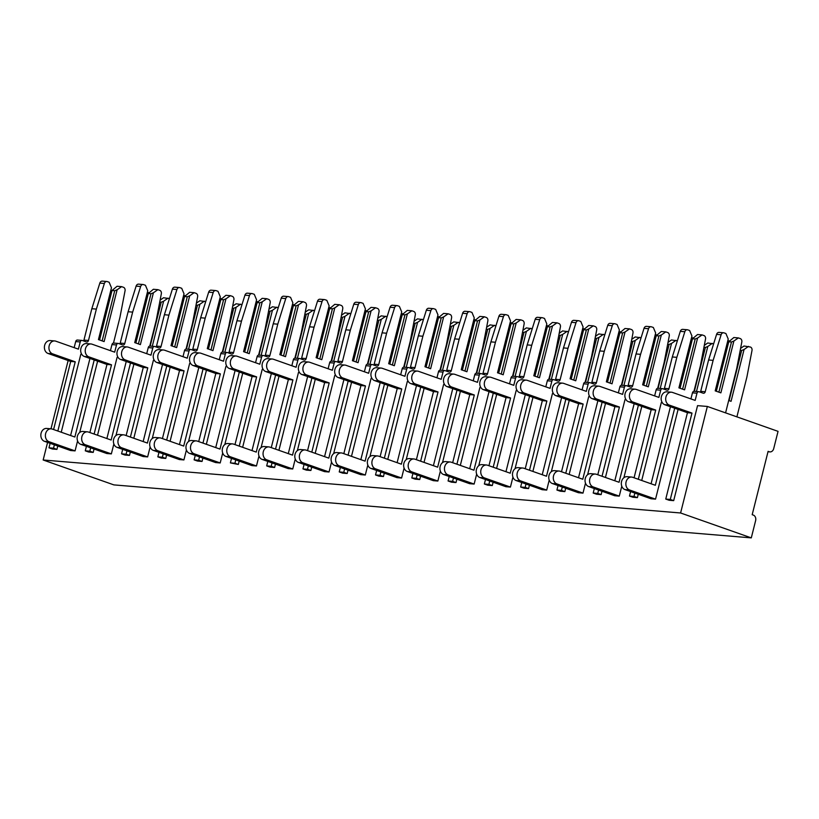 <?xml version="1.0" encoding="UTF-8"?>
<svg xmlns="http://www.w3.org/2000/svg" width="819" height="819" viewBox="0 0 819 819"><rect width="100%" height="100%" fill="white"/><g stroke="black" fill="none" stroke-linecap="round" stroke-linejoin="round"><path stroke-width="1.23" d="M752.19 514.69L768.099 451.351L769.225 451.75A4.484 3.563 94.8 0 0 769.942 451.904A4.484 3.563 94.8 0 0 773.709 448.628L778.05 431.357L707.35 406.449L680.599 512.981L751.289 537.878L755.63 520.608A4.484 3.563 94.8 0 0 753.316 515.09L752.19 514.69M751.289 537.878L113.861 484.889L43.161 459.991L47.574 442.424M674.692 408.21L655.333 485.278L632.678 477.293A6.583 5.221 94.8 0 0 631.633 477.067A6.583 5.221 94.8 0 0 625.962 482.524A6.583 5.221 94.8 0 0 629.494 489.957L624.958 489.588L651.013 498.761L655.548 499.14L678.091 409.408M641.717 480.477L661.271 402.62L662.315 402.713M634.858 493.069L634.008 496.437L637.407 497.635L638.257 494.267M637.407 497.635L632.872 497.256L629.473 496.058L630.599 491.574M638.41 405.19L619.051 482.258L596.396 474.273A6.583 5.221 94.8 0 0 595.352 474.058A6.583 5.221 94.8 0 0 589.68 479.514A6.583 5.221 94.8 0 0 593.212 486.947L588.677 486.568L614.741 495.751L619.277 496.119L621.775 486.169M623.894 477.723L641.809 406.388M605.436 477.467L624.999 399.611L626.033 399.692M598.576 490.059L597.737 493.417L601.136 494.615L601.975 491.257M601.136 494.615L596.601 494.236L593.202 493.038L594.328 488.554M602.129 402.18L582.78 479.238L560.114 471.263A6.583 5.221 94.8 0 0 559.07 471.038A6.583 5.221 94.8 0 0 553.398 476.494A6.583 5.221 94.8 0 0 556.93 483.927L552.395 483.548L578.46 492.731L582.995 493.11L585.493 483.149M587.612 474.703L605.528 403.378M569.164 474.447L588.718 396.591L589.752 396.683M562.295 487.039L561.455 490.407L564.854 491.595L565.694 488.237M564.854 491.595L560.319 491.226L556.92 490.028L558.046 485.544M565.857 399.16L546.498 476.228L523.832 468.243A6.583 5.221 94.8 0 0 522.788 468.018A6.583 5.221 94.8 0 0 517.127 473.484A6.583 5.221 94.8 0 0 520.649 480.917L516.113 480.538L542.178 489.711L546.713 490.09L549.211 480.139M551.33 471.683L569.256 400.358M532.882 471.437L552.436 393.581L553.47 393.663M526.013 484.019L525.174 487.387L528.572 488.585L529.422 485.217M528.572 488.585L524.037 488.206L520.638 487.008L521.764 482.524M529.576 396.15L510.217 473.208L487.551 465.233A6.583 5.221 94.8 0 0 486.506 465.008A6.583 5.221 94.8 0 0 480.845 470.464A6.583 5.221 94.8 0 0 484.377 477.897L479.842 477.518L505.896 486.701L510.432 487.08L512.929 477.119M515.059 468.673L532.974 397.348M496.601 468.417L516.154 390.561L517.188 390.643M489.742 481.009L488.892 484.367L492.291 485.565L493.14 482.207M492.291 485.565L487.755 485.196L484.357 483.998L485.483 479.514M493.294 393.13L473.935 470.198L451.279 462.213A6.583 5.221 94.8 0 0 450.225 461.988A6.583 5.221 94.8 0 0 444.563 467.444A6.583 5.221 94.8 0 0 448.095 474.887L443.56 474.508L469.615 483.681L474.15 484.06L476.658 474.099M478.777 465.653L496.693 394.328M460.319 465.397L479.873 387.551L480.917 387.633M453.46 477.989L452.61 481.357L456.009 482.555L456.859 479.187M456.009 482.555L451.474 482.176L448.075 480.978L449.201 476.494M457.012 390.11L437.653 467.178L414.998 459.203A6.583 5.221 94.8 0 0 413.953 458.978A6.583 5.221 94.8 0 0 408.282 464.434A6.583 5.221 94.8 0 0 411.814 471.867L407.278 471.488L433.333 480.671L437.868 481.04L440.376 471.089M442.495 462.643L460.411 391.308M424.037 462.387L443.601 384.531L444.635 384.613M417.178 474.979L416.339 478.337L419.737 479.535L420.577 476.177M419.737 479.535L415.202 479.156L411.803 477.958L412.93 473.474M420.731 387.1L401.371 464.168L378.716 456.183A6.583 5.221 94.8 0 0 377.672 455.958A6.583 5.221 94.8 0 0 372 461.414A6.583 5.221 94.8 0 0 375.532 468.847L370.997 468.478L397.061 477.651L401.597 478.03L404.095 468.069M406.214 459.623L424.129 388.298M387.766 459.367L407.319 381.511L408.353 381.603M380.896 471.959L380.057 475.327L383.456 476.525L384.295 473.157M383.456 476.525L378.921 476.146L375.522 474.948L376.648 470.464M384.449 384.08L365.1 461.148L342.434 453.163A6.583 5.221 94.8 0 0 341.39 452.948A6.583 5.221 94.8 0 0 335.729 458.405A6.583 5.221 94.8 0 0 339.25 465.837L334.715 465.458L360.78 474.641L365.315 475.01L367.813 465.059M369.932 456.613L387.848 385.278M351.484 456.357L371.038 378.501L372.072 378.583M344.615 468.949L343.775 472.307L347.174 473.505L348.014 470.147M347.174 473.505L342.639 473.126L339.24 471.928L340.366 467.444M348.177 381.07L328.818 458.128L306.152 450.153A6.583 5.221 94.8 0 0 305.108 449.928A6.583 5.221 94.8 0 0 299.447 455.384A6.583 5.221 94.8 0 0 302.979 462.817L298.444 462.438L324.498 471.621L329.033 472L331.531 462.039M333.661 453.593L351.576 382.268M315.202 453.337L334.756 375.481L335.79 375.573M308.343 465.929L307.494 469.297L310.892 470.485L311.742 467.127M310.892 470.485L306.357 470.116L302.958 468.918L304.084 464.434M311.896 378.05L292.537 455.118L269.881 447.133A6.583 5.221 94.8 0 0 268.827 446.908A6.583 5.221 94.8 0 0 263.165 452.375A6.583 5.221 94.8 0 0 266.697 459.807L262.162 459.428L288.216 468.601L292.752 468.98L295.249 459.029M297.379 450.573L315.295 379.248M278.921 450.317L298.474 372.471L299.508 372.553M272.062 462.909L271.212 466.277L274.611 467.475L275.46 464.107M274.611 467.475L270.075 467.096L266.677 465.898L267.803 461.414M275.614 375.041L256.255 452.098L233.599 444.123A6.583 5.221 94.8 0 0 232.555 443.898A6.583 5.221 94.8 0 0 226.883 449.355A6.583 5.221 94.8 0 0 230.415 456.787L225.88 456.408L251.935 465.591L256.47 465.97L258.978 456.009M261.097 447.563L279.013 376.228M242.639 447.307L262.193 369.451L263.237 369.533M235.78 459.899L234.93 463.257L238.329 464.455L239.179 461.097M238.329 464.455L230.395 462.889L231.521 458.405M239.332 372.021L219.973 449.088L197.318 441.103A6.583 5.221 94.8 0 0 196.273 440.878A6.583 5.221 94.8 0 0 190.602 446.335A6.583 5.221 94.8 0 0 194.134 453.777L189.598 453.398L215.663 462.571L220.198 462.95L222.696 452.989M224.815 444.543L242.731 373.218M206.357 444.287L225.921 366.431L226.955 366.523M199.498 456.879L198.659 460.247L202.058 461.445L202.897 458.077M202.058 461.445L197.522 461.066L194.123 459.868L195.25 455.384M203.051 369L183.702 446.068L161.036 438.093A6.583 5.221 94.8 0 0 159.992 437.868A6.583 5.221 94.8 0 0 154.32 443.325A6.583 5.221 94.8 0 0 157.852 450.757L153.317 450.378L179.381 459.561L183.917 459.93L186.415 449.979M188.534 441.533L206.449 370.198M170.086 441.277L189.639 363.421L190.673 363.503M163.216 453.869L162.377 457.227L165.776 458.425L166.615 455.067M165.776 458.425L161.241 458.046L157.842 456.848L158.968 452.364M166.779 365.991L147.42 443.059L124.754 435.073A6.583 5.221 94.8 0 0 123.71 434.848A6.583 5.221 94.8 0 0 118.049 440.305A6.583 5.221 94.8 0 0 121.57 447.737L117.045 447.369L143.1 456.541L147.635 456.92L150.133 446.959M152.252 438.513L170.178 367.188M133.804 438.257L153.358 360.401L154.392 360.493M126.945 450.849L126.095 454.217L129.494 455.415L130.344 452.047M129.494 455.415L124.959 455.036L121.56 453.839L122.686 449.355M130.497 362.971L111.138 440.038L88.472 432.053A6.583 5.221 94.8 0 0 87.428 431.838A6.583 5.221 94.8 0 0 81.767 437.295A6.583 5.221 94.8 0 0 85.299 444.727L80.764 444.348L106.818 453.521L111.353 453.9L113.851 443.949M115.981 435.493L133.896 364.168M97.522 435.247L117.076 357.391L118.11 357.473M90.663 447.839L89.814 451.197L93.212 452.395L94.062 449.027M93.212 452.395L88.677 452.016L85.278 450.819L86.404 446.335M94.216 359.961L74.857 437.018L52.201 429.043A6.583 5.221 94.8 0 0 51.157 428.818A6.583 5.221 94.8 0 0 45.485 434.275A6.583 5.221 94.8 0 0 49.017 441.707L44.482 441.328L70.536 450.511L75.072 450.89L77.58 440.929M79.699 432.483L97.615 361.159M61.241 432.227L80.794 354.371L81.839 354.463M54.382 444.819L53.532 448.188L56.931 449.375L57.78 446.017M56.931 449.375L52.396 449.007L48.997 447.809L50.123 443.325M50.993 428.808L68.141 360.534M43.161 459.991L680.599 512.981M718.887 392.158L731.48 341.994L728.767 341.769L733.834 337.53L738.369 337.909L733.885 341.032L720.874 392.854L715.202 390.858L728.224 339.035L725.91 333.528L724.047 332.872A2.989 2.375 94.8 0 0 723.576 332.77A2.989 2.375 94.8 0 0 721.119 334.756L713.124 360.36L705.241 391.738A2.099 1.658 -85.2 0 1 703.152 393.192L699.068 391.758A2.099 1.658 94.8 0 0 696.979 393.212L695.167 400.409L672.512 392.434A6.583 5.221 94.8 0 0 671.467 392.209A6.583 5.221 94.8 0 0 665.796 397.665A6.583 5.221 94.8 0 0 669.328 405.098L691.983 413.083L670.29 499.447L673.689 500.644L697.553 405.64L707.35 406.449M673.689 500.644L669.154 500.266L665.755 499.068L687.448 412.704L664.793 404.719A6.583 5.221 -85.2 0 1 661.261 397.287A6.583 5.221 -85.2 0 1 666.932 391.83L671.467 392.209M44.482 441.328A6.583 5.221 -85.2 0 1 40.95 433.896A6.583 5.221 -85.2 0 1 46.622 428.439L51.157 428.818M75.072 450.89L49.017 441.707M160.114 300.143L163.544 297.747L169.431 298.607M150.174 346.089L161.189 302.211L159.736 302.098M141.513 320.464L140.612 320.393M70.608 435.524L89.957 358.456M168.079 298.126L163.595 301.249L152.283 346.263M147.512 292.915A2.989 2.375 -85.2 0 1 148.751 292.608L148.751 292.608M163.595 301.249L161.189 302.211M52.57 353.828L48.034 353.46A6.583 5.221 -85.2 0 1 44.502 346.017A6.583 5.221 -85.2 0 1 50.174 340.561L54.709 340.939A6.583 5.221 94.8 0 0 49.038 346.396A6.583 5.221 94.8 0 0 52.57 353.828L75.225 361.814L70.7 361.435L53.593 429.535M102.129 340.888L114.732 290.735L112.008 290.51L117.076 286.271L121.611 286.64L117.127 289.762L104.115 341.584L98.444 339.588L111.466 287.766L109.152 282.258L107.299 281.603A2.989 2.375 94.8 0 0 106.818 281.501A2.989 2.375 94.8 0 0 104.361 283.487L96.366 309.091L88.483 340.469A2.099 1.658 -85.2 0 1 86.394 341.933L82.309 340.489A2.099 1.658 94.8 0 0 80.221 341.943L78.409 349.15L55.753 341.165A6.583 5.221 94.8 0 0 54.709 340.939M48.034 353.46L70.7 361.435M53.532 448.188L48.997 447.809M75.225 361.814L57.842 431.029M113.483 343.059L119.932 317.393L125.051 290.776A2.989 2.375 94.8 0 0 123.464 287.295L121.611 286.64M112.008 290.51L99.58 339.987M111.466 287.766L98.73 339.69M96.366 309.091L91.83 308.712L83.947 340.09L88.483 340.469M80.221 341.943L75.686 341.574L74.16 347.645M75.686 341.574A2.099 1.658 -85.2 0 1 77.774 340.11M83.558 340.929A2.099 1.658 94.8 0 0 83.947 340.09M91.83 308.712L99.826 283.108A2.989 2.375 -85.2 0 1 102.283 281.122L106.818 281.501M117.127 289.762L114.732 290.735M88.851 356.849L84.316 356.47A6.583 5.221 -85.2 0 1 80.784 349.037A6.583 5.221 -85.2 0 1 86.456 343.581L90.991 343.96A6.583 5.221 94.8 0 0 85.319 349.416A6.583 5.221 94.8 0 0 88.851 356.849L111.507 364.824L106.972 364.455L89.875 432.545M138.411 343.908L151.003 293.745L148.29 293.519L153.358 289.281L157.893 289.66L153.409 292.782L140.387 344.604L134.725 342.608L147.748 290.786L145.434 285.268L143.571 284.623A2.989 2.375 94.8 0 0 143.1 284.521A2.989 2.375 94.8 0 0 140.643 286.496L132.647 312.111L124.764 343.489A2.099 1.658 -85.2 0 1 122.676 344.942L118.591 343.509A2.099 1.658 94.8 0 0 116.503 344.963L114.691 352.16L92.035 344.185A6.583 5.221 94.8 0 0 90.991 343.96M84.316 356.47L106.972 364.455M89.814 451.197L85.278 450.819M111.507 364.824L94.124 434.05M149.764 346.079L156.214 320.403L161.333 293.786A2.989 2.375 94.8 0 0 159.746 290.315L157.893 289.66M148.29 293.519L135.852 343.007M147.748 290.786L135.012 342.711M132.647 312.111L128.112 311.732L120.229 343.11L124.764 343.489M116.503 344.963L111.968 344.584L110.442 350.665M111.968 344.584A2.099 1.658 -85.2 0 1 114.056 343.13M119.84 343.949A2.099 1.658 94.8 0 0 120.229 343.11M128.112 311.732L136.108 286.128A2.989 2.375 -85.2 0 1 138.565 284.142L143.1 284.521M153.409 292.782L151.003 293.745M125.133 359.858L120.598 359.49A6.583 5.221 -85.2 0 1 117.066 352.057A6.583 5.221 -85.2 0 1 122.727 346.591L127.262 346.969A6.583 5.221 94.8 0 0 121.601 352.426A6.583 5.221 94.8 0 0 125.133 359.858L147.789 367.844L143.253 367.465L126.146 435.565M174.682 346.918L187.285 296.765L184.562 296.539L189.639 292.301L194.175 292.68L189.691 295.802L176.669 347.614L171.007 345.628L184.019 293.806L181.705 288.288L179.852 287.633A2.989 2.375 94.8 0 0 179.381 287.53A2.989 2.375 94.8 0 0 176.924 289.517L168.929 315.12L161.046 346.498A2.099 1.658 -85.2 0 1 158.947 347.962L154.873 346.519A2.099 1.658 94.8 0 0 152.784 347.983L150.972 355.18L128.317 347.195A6.583 5.221 94.8 0 0 127.262 346.969M120.598 359.49L143.253 367.465M126.095 454.217L121.56 453.839M147.789 367.844L130.405 437.059M186.046 349.089L192.496 323.423L197.614 296.806A2.989 2.375 94.8 0 0 196.028 293.325L194.175 292.68M184.562 296.539L172.133 346.017M184.019 293.806L171.284 345.72M168.929 315.12L164.394 314.742L156.511 346.13L161.046 346.498M152.784 347.983L148.249 347.604L146.714 353.675M148.249 347.604A2.099 1.658 -85.2 0 1 150.338 346.15M156.122 346.959A2.099 1.658 94.8 0 0 156.511 346.13M164.394 314.742L172.389 289.138A2.989 2.375 -85.2 0 1 174.846 287.152L179.381 287.53M189.691 295.802L187.285 296.765M161.415 362.878L156.879 362.5A6.583 5.221 -85.2 0 1 153.348 355.067A6.583 5.221 -85.2 0 1 159.009 349.611L163.544 349.989A6.583 5.221 94.8 0 0 157.883 355.446A6.583 5.221 94.8 0 0 161.415 362.878L184.07 370.864L179.535 370.485L162.428 438.585M210.964 349.938L223.567 299.774L220.843 299.549L225.921 295.311L230.456 295.69L225.972 298.812L212.95 350.634L207.289 348.638L220.301 296.816L217.987 291.298L216.134 290.653A2.989 2.375 94.8 0 0 215.663 290.55A2.989 2.375 94.8 0 0 213.206 292.537L205.2 318.141L197.328 349.518A2.099 1.658 -85.2 0 1 195.229 350.972L191.155 349.539A2.099 1.658 94.8 0 0 189.056 350.993L187.254 358.19L164.588 350.215A6.583 5.221 94.8 0 0 163.544 349.989M156.879 362.5L179.535 370.485M162.377 457.227L157.842 456.848M184.07 370.864L166.687 440.079M222.328 352.109L228.767 326.433L233.896 299.815A2.989 2.375 94.8 0 0 232.309 296.345L230.456 295.69M220.843 299.549L208.415 349.037M220.301 296.816L207.565 348.74M205.2 318.141L200.665 317.762L192.793 349.14L197.328 349.518M189.056 350.993L184.521 350.614L182.995 356.695M184.521 350.614A2.099 1.658 -85.2 0 1 186.619 349.16M192.404 349.979A2.099 1.658 94.8 0 0 192.793 349.14M200.665 317.762L208.671 292.158A2.989 2.375 -85.2 0 1 211.128 290.172L215.663 290.55M225.972 298.812L223.567 299.774M197.686 365.898L193.151 365.52A6.583 5.221 -85.2 0 1 189.619 358.087A6.583 5.221 -85.2 0 1 195.291 352.631L199.826 352.999A6.583 5.221 94.8 0 0 194.154 358.466A6.583 5.221 94.8 0 0 197.686 365.898L220.352 373.873L215.817 373.495L198.71 441.595M247.246 352.948L259.848 302.795L257.125 302.569L262.193 298.331L266.728 298.71L262.244 301.832L249.232 353.654L243.571 351.658L256.582 299.836L254.269 294.318L252.416 293.663A2.989 2.375 94.8 0 0 251.935 293.56A2.989 2.375 94.8 0 0 249.478 295.546L241.482 321.15L233.599 352.539A2.099 1.658 -85.2 0 1 231.511 353.992L227.436 352.559A2.099 1.658 94.8 0 0 225.338 354.013L223.536 361.21L200.87 353.224A6.583 5.221 94.8 0 0 199.826 352.999M193.151 365.52L215.817 373.495M198.659 460.247L194.123 459.868M220.352 373.873L202.958 443.089M258.599 355.118L265.049 329.453L270.178 302.835A2.989 2.375 94.8 0 0 268.581 299.365L266.728 298.71M257.125 302.569L244.697 352.057M256.582 299.836L243.847 351.75M241.482 321.15L236.947 320.772L229.064 352.16L233.599 352.539M225.338 354.013L220.802 353.634L219.277 359.715M220.802 353.634A2.099 1.658 -85.2 0 1 222.901 352.18M228.675 352.989A2.099 1.658 94.8 0 0 229.064 352.16M236.947 320.772L244.942 295.168A2.989 2.375 -85.2 0 1 247.399 293.182L251.935 293.56M262.244 301.832L259.848 302.795M233.968 368.908L229.433 368.53A6.583 5.221 -85.2 0 1 225.901 361.097A6.583 5.221 -85.2 0 1 231.572 355.641L236.107 356.019A6.583 5.221 94.8 0 0 230.436 361.476A6.583 5.221 94.8 0 0 233.968 368.908L256.634 376.894L252.098 376.515L234.992 444.615M283.528 355.968L296.13 305.815L293.407 305.579L298.474 301.351L303.01 301.72L298.526 304.842L285.514 356.664L279.842 354.668L292.864 302.846L290.55 297.338L288.697 296.683A2.989 2.375 94.8 0 0 288.216 296.58A2.989 2.375 94.8 0 0 285.759 298.566L277.764 324.17L269.881 355.548A2.099 1.658 -85.2 0 1 267.793 357.002L263.708 355.569A2.099 1.658 94.8 0 0 261.619 357.023L259.807 364.22L237.152 356.245A6.583 5.221 94.8 0 0 236.107 356.019M229.433 368.53L252.098 376.515M234.93 463.257L230.395 462.889M256.634 376.894L239.24 446.109M294.881 358.138L301.331 332.473L306.449 305.856A2.989 2.375 94.8 0 0 304.863 302.375L303.01 301.72M293.407 305.579L280.978 355.067M292.864 302.846L280.129 354.77M277.764 324.17L273.229 323.792L265.346 355.17L269.881 355.548M261.619 357.023L257.084 356.654L255.559 362.725M257.084 356.654A2.099 1.658 -85.2 0 1 259.173 355.19M264.957 356.009A2.099 1.658 94.8 0 0 265.346 355.17M273.229 323.792L281.224 298.188A2.989 2.375 -85.2 0 1 283.681 296.202L288.216 296.58M298.526 304.842L296.13 305.815M270.25 371.928L265.714 371.55A6.583 5.221 -85.2 0 1 262.182 364.117A6.583 5.221 -85.2 0 1 267.854 358.661L272.389 359.029A6.583 5.221 94.8 0 0 266.718 364.496A6.583 5.221 94.8 0 0 270.25 371.928L292.905 379.903L288.37 379.535L271.273 447.624M319.809 358.988L332.401 308.824L329.688 308.599L334.756 304.361L339.291 304.74L334.807 307.862L321.795 359.684L316.124 357.688L329.146 305.866L326.832 300.348L324.969 299.693A2.989 2.375 94.8 0 0 324.498 299.59A2.989 2.375 94.8 0 0 322.041 301.576L314.046 327.18L306.163 358.568A2.099 1.658 -85.2 0 1 304.074 360.022L299.989 358.589A2.099 1.658 94.8 0 0 297.901 360.043L296.089 367.24L273.433 359.254A6.583 5.221 94.8 0 0 272.389 359.029M265.714 371.55L288.37 379.535M271.212 466.277L266.677 465.898M292.905 379.903L275.522 449.129M331.163 361.159L337.612 335.483L342.731 308.865A2.989 2.375 94.8 0 0 341.144 305.395L339.291 304.74M329.688 308.599L317.25 358.087M329.146 305.866L316.41 357.79M314.046 327.18L309.51 326.812L301.627 358.19L306.163 358.568M297.901 360.043L293.366 359.664L291.84 365.745M293.366 359.664A2.099 1.658 -85.2 0 1 295.454 358.21M301.238 359.029A2.099 1.658 94.8 0 0 301.627 358.19M309.51 326.812L317.506 301.197A2.989 2.375 -85.2 0 1 319.963 299.222L324.498 299.59M334.807 307.862L332.401 308.824M306.531 374.938L301.996 374.57A6.583 5.221 -85.2 0 1 298.464 367.127A6.583 5.221 -85.2 0 1 304.125 361.67L308.661 362.049A6.583 5.221 94.8 0 0 302.999 367.506A6.583 5.221 94.8 0 0 306.531 374.938L329.187 382.923L324.652 382.545L307.545 450.645M356.091 361.998L368.683 311.844L365.96 311.619L371.038 307.381L375.573 307.76L371.089 310.872L358.067 362.694L352.405 360.698L365.417 308.886L363.104 303.368L361.251 302.713A2.989 2.375 94.8 0 0 360.78 302.61A2.989 2.375 94.8 0 0 358.323 304.596L350.327 330.2L342.444 361.578A2.099 1.658 -85.2 0 1 340.346 363.042L336.271 361.599A2.099 1.658 94.8 0 0 334.183 363.063L332.371 370.26L309.715 362.274A6.583 5.221 94.8 0 0 308.661 362.049M301.996 374.57L324.652 382.545M307.494 469.297L302.958 468.918M329.187 382.923L311.804 452.139M367.444 364.168L373.894 338.503L379.013 311.885A2.989 2.375 94.8 0 0 377.426 308.405L375.573 307.76M365.96 311.619L353.532 361.097M365.417 308.886L352.692 360.8M350.327 330.2L345.792 329.822L337.909 361.199L342.444 361.578M334.183 363.063L329.647 362.684L328.122 368.755M329.647 362.684A2.099 1.658 -85.2 0 1 331.736 361.22M337.52 362.039A2.099 1.658 94.8 0 0 337.909 361.199M345.792 329.822L353.788 304.218A2.989 2.375 -85.2 0 1 356.245 302.231L360.78 302.61M371.089 310.872L368.683 311.844M342.813 377.958L338.278 377.579A6.583 5.221 -85.2 0 1 334.746 370.147A6.583 5.221 -85.2 0 1 340.407 364.69L344.942 365.069A6.583 5.221 94.8 0 0 339.281 370.526A6.583 5.221 94.8 0 0 342.813 377.958L365.469 385.944L360.933 385.565L343.826 453.654M392.362 365.018L404.965 314.854L402.242 314.629L407.319 310.391L411.855 310.77L407.371 313.892L394.348 365.714L388.687 363.718L401.699 311.896L399.385 306.378L397.532 305.733A2.989 2.375 94.8 0 0 397.061 305.63A2.989 2.375 94.8 0 0 394.604 307.606L386.609 333.22L378.726 364.598A2.099 1.658 -85.2 0 1 376.627 366.052L372.553 364.619A2.099 1.658 94.8 0 0 370.454 366.073L368.652 373.269L345.987 365.294A6.583 5.221 94.8 0 0 344.942 365.069M338.278 377.579L360.933 385.565M343.775 472.307L339.24 471.928M365.469 385.944L348.085 455.159M403.726 367.188L410.176 341.513L415.294 314.895A2.989 2.375 94.8 0 0 413.708 311.425L411.855 310.77M402.242 314.629L389.813 364.117M401.699 311.896L388.964 363.82M386.609 333.22L382.074 332.842L374.191 364.22L378.726 364.598M370.454 366.073L365.919 365.694L364.394 371.775M365.919 365.694A2.099 1.658 -85.2 0 1 368.018 364.24M373.802 365.059A2.099 1.658 94.8 0 0 374.191 364.22M382.074 332.842L390.069 307.238A2.989 2.375 -85.2 0 1 392.526 305.252L397.061 305.63M407.371 313.892L404.965 314.854M80.764 444.348A6.583 5.221 -85.2 0 1 77.232 436.916A6.583 5.221 -85.2 0 1 82.893 431.459L87.428 431.838M111.353 453.9L85.299 444.727M196.396 303.153L199.826 300.768L205.712 301.617M186.456 349.099L197.471 305.231L196.017 305.108M177.795 323.485L176.894 323.403M106.879 438.544L126.239 361.476M204.361 301.146L199.877 304.269L188.565 349.283M183.794 295.935A2.989 2.375 -85.2 0 1 185.033 295.618L185.033 295.618M199.877 304.269L197.471 305.231M117.045 447.369A6.583 5.221 -85.2 0 1 113.513 439.926A6.583 5.221 -85.2 0 1 119.175 434.469L123.71 434.848M147.635 456.92L121.57 447.737M232.668 306.173L236.097 303.788L241.994 304.637M222.727 352.119L233.753 308.251L232.299 308.128M214.076 326.494L213.175 326.423M143.161 441.554L162.52 364.496M240.632 304.156L236.148 307.279L224.846 352.293M220.076 298.955A2.989 2.375 -85.2 0 1 221.304 298.638L221.325 298.638M236.148 307.279L233.753 308.251M153.317 450.378A6.583 5.221 -85.2 0 1 149.785 442.946A6.583 5.221 -85.2 0 1 155.456 437.489L159.992 437.868M183.917 459.93L157.852 450.757M268.949 309.183L272.379 306.797L278.265 307.657M259.009 355.139L270.035 311.261L268.571 311.138M250.358 329.514L249.457 329.433M179.443 444.574L198.802 367.506M276.914 307.176L272.43 310.299L261.128 355.313M256.357 301.965A2.989 2.375 -85.2 0 1 257.586 301.658L257.606 301.658M272.43 310.299L270.035 311.261M189.598 453.398A6.583 5.221 -85.2 0 1 186.067 445.966A6.583 5.221 -85.2 0 1 191.738 440.499L196.273 440.878M220.198 462.95L194.134 453.777M305.231 312.203L308.661 309.817L314.547 310.667M295.29 358.149L306.306 314.281L304.852 314.158M286.64 332.524L285.739 332.453M215.725 447.583L235.084 370.526M313.196 310.196L308.712 313.308L297.41 358.323M292.639 304.985A2.989 2.375 -85.2 0 1 293.867 304.668L293.867 304.668M308.712 313.308L306.306 314.281M225.88 456.408A6.583 5.221 -85.2 0 1 222.348 448.976A6.583 5.221 -85.2 0 1 228.02 443.519L232.555 443.898M256.47 465.97L230.415 456.787M341.513 315.223L344.942 312.827L350.829 313.687M331.572 361.169L342.588 317.291L341.134 317.168M322.921 335.544L322.01 335.473M252.006 450.604L271.365 373.536M349.478 313.206L344.994 316.329L333.681 361.343M328.91 307.995A2.989 2.375 -85.2 0 1 330.149 307.688L330.149 307.688M344.994 316.329L342.588 317.291M262.162 459.428A6.583 5.221 -85.2 0 1 258.63 451.996A6.583 5.221 -85.2 0 1 264.291 446.539L268.827 446.908M292.752 468.98L266.697 459.807M377.794 318.233L381.224 315.847L387.111 316.697M367.854 364.179L378.869 320.311L377.416 320.188M359.193 338.554L358.292 338.482M288.288 453.624L307.637 376.556M385.759 316.226L381.275 319.349L369.963 364.363M365.192 311.015A2.989 2.375 -85.2 0 1 366.431 310.698L366.431 310.698M381.275 319.349L378.869 320.311M298.444 462.438A6.583 5.221 -85.2 0 1 294.912 455.006A6.583 5.221 -85.2 0 1 300.573 449.549L305.108 449.928M329.033 472L302.979 462.817M414.066 321.253L417.495 318.857L423.392 319.717M404.125 367.199L415.151 323.321L413.697 323.208M395.475 341.574L394.574 341.503M324.559 456.633L343.919 379.566M422.031 319.236L417.557 322.358L406.244 367.373M401.474 314.025A2.989 2.375 -85.2 0 1 402.713 313.718L402.723 313.718M417.557 322.358L415.151 323.321M379.084 380.978L374.549 380.6A6.583 5.221 -85.2 0 1 371.027 373.167A6.583 5.221 -85.2 0 1 376.689 367.7L381.224 368.079A6.583 5.221 94.8 0 0 375.563 373.536A6.583 5.221 94.8 0 0 379.084 380.978L401.75 388.953L397.215 388.575L380.108 456.674M428.644 368.028L441.246 317.874L438.523 317.649L443.591 313.411L448.126 313.79L443.642 316.912L430.63 368.734L424.969 366.738L437.981 314.916L435.667 309.398L433.814 308.743A2.989 2.375 94.8 0 0 433.333 308.64A2.989 2.375 94.8 0 0 430.876 310.626L422.88 336.23L414.998 367.608A2.099 1.658 -85.2 0 1 412.909 369.072L408.835 367.629A2.099 1.658 94.8 0 0 406.736 369.093L404.934 376.29L382.268 368.304A6.583 5.221 94.8 0 0 381.224 368.079M374.549 380.6L397.215 388.575M380.057 475.327L375.522 474.948M401.75 388.953L384.367 458.169M439.998 370.198L446.447 344.533L451.576 317.915A2.989 2.375 94.8 0 0 449.989 314.435L448.126 313.79M438.523 317.649L426.095 367.127M437.981 314.916L425.245 366.83M422.88 336.23L418.345 335.851L410.462 367.24L414.998 367.608M406.736 369.093L402.201 368.714L400.675 374.785M402.201 368.714A2.099 1.658 -85.2 0 1 404.299 367.26M410.073 368.069A2.099 1.658 94.8 0 0 410.462 367.24M418.345 335.851L426.341 310.247A2.989 2.375 -85.2 0 1 428.808 308.261L433.333 308.64M443.642 316.912L441.246 317.874M415.366 383.988L410.831 383.609A6.583 5.221 -85.2 0 1 407.299 376.177A6.583 5.221 -85.2 0 1 412.971 370.72L417.506 371.099A6.583 5.221 94.8 0 0 411.834 376.556A6.583 5.221 94.8 0 0 415.366 383.988L438.032 391.973L433.497 391.595L416.39 459.694M464.926 371.048L477.528 320.884L474.805 320.659L479.873 316.421L484.408 316.799L479.924 319.922L466.912 371.744L461.24 369.748L474.262 317.926L471.949 312.408L470.096 311.763A2.989 2.375 94.8 0 0 469.615 311.66A2.989 2.375 94.8 0 0 467.158 313.646L459.162 339.25L451.279 370.628A2.099 1.658 -85.2 0 1 449.191 372.082L445.106 370.649A2.099 1.658 94.8 0 0 443.018 372.102L441.206 379.299L418.55 371.324A6.583 5.221 94.8 0 0 417.506 371.099M410.831 383.609L433.497 391.595M416.339 478.337L411.803 477.958M438.032 391.973L420.638 461.189M476.279 373.218L482.729 347.543L487.848 320.925A2.989 2.375 94.8 0 0 486.261 317.455L484.408 316.799M474.805 320.659L462.377 370.147M474.262 317.926L461.527 369.85M459.162 339.25L454.627 338.871L446.744 370.249L451.279 370.628M443.018 372.102L438.482 371.724L436.957 377.805M438.482 371.724A2.099 1.658 -85.2 0 1 440.571 370.27M446.355 371.089A2.099 1.658 94.8 0 0 446.744 370.249M454.627 338.871L462.622 313.267A2.989 2.375 -85.2 0 1 465.079 311.281L469.615 311.66M479.924 319.922L477.528 320.884M451.648 387.008L447.113 386.629A6.583 5.221 -85.2 0 1 443.581 379.197A6.583 5.221 -85.2 0 1 449.252 373.74L453.787 374.109A6.583 5.221 94.8 0 0 448.116 379.576A6.583 5.221 94.8 0 0 451.648 387.008L474.303 394.983L469.768 394.604L452.672 462.704M501.208 374.058L513.8 323.904L511.087 323.679L516.154 319.441L520.689 319.819L516.205 322.942L503.194 374.764L497.522 372.768L510.544 320.946L508.23 315.428L506.377 314.772A2.989 2.375 94.8 0 0 505.896 314.67A2.989 2.375 94.8 0 0 503.439 316.656L495.444 342.26L487.561 373.648A2.099 1.658 -85.2 0 1 485.472 375.102L481.388 373.669A2.099 1.658 94.8 0 0 479.299 375.122L477.487 382.319L454.832 374.334A6.583 5.221 94.8 0 0 453.787 374.109M447.113 386.629L469.768 394.604M452.61 481.357L448.075 480.978M474.303 394.983L456.92 464.199M512.561 376.228L519.011 350.563L524.129 323.945A2.989 2.375 94.8 0 0 522.542 320.475L520.689 319.819M511.087 323.679L498.658 373.167M510.544 320.946L497.809 372.86M495.444 342.26L490.909 341.881L483.026 373.269L487.561 373.648M479.299 375.122L474.764 374.744L473.239 380.825M474.764 374.744A2.099 1.658 -85.2 0 1 476.853 373.29M482.637 374.099A2.099 1.658 94.8 0 0 483.026 373.269M490.909 341.881L498.904 316.277A2.989 2.375 -85.2 0 1 501.361 314.291L505.896 314.67M516.205 322.942L513.8 323.904M334.715 465.458A6.583 5.221 -85.2 0 1 331.193 458.026A6.583 5.221 -85.2 0 1 336.855 452.569L341.39 452.948M365.315 475.01L339.25 465.837M450.348 324.263L453.777 321.877L459.674 322.727M440.407 370.219L451.433 326.341L449.979 326.218M431.756 344.594L430.855 344.512M360.841 459.654L380.2 382.586M458.312 322.256L453.828 325.378L442.526 370.393M437.755 317.045A2.989 2.375 -85.2 0 1 438.984 316.728L438.984 316.728M453.828 325.378L451.433 326.341M370.997 468.478A6.583 5.221 -85.2 0 1 367.465 461.036A6.583 5.221 -85.2 0 1 373.136 455.579L377.672 455.958M401.597 478.03L375.532 468.847M486.629 327.283L490.059 324.897L495.945 325.747M476.689 373.229L487.714 329.361L486.251 329.238M468.038 347.604L467.137 347.532M397.123 462.663L416.482 385.606M494.594 325.266L490.11 328.388L478.808 373.403M474.037 320.065A2.989 2.375 -85.2 0 1 475.266 319.748L475.266 319.748M490.11 328.388L487.714 329.361M407.278 471.488A6.583 5.221 -85.2 0 1 403.747 464.056A6.583 5.221 -85.2 0 1 409.418 458.599L413.953 458.978M437.868 481.04L411.814 471.867M522.911 330.292L526.341 327.907L532.227 328.767M512.97 376.249L523.986 332.371L522.532 332.248M504.32 350.624L503.409 350.542M433.405 465.683L452.764 388.615M530.876 328.286L526.392 331.408L515.09 376.423M510.309 323.075A2.989 2.375 -85.2 0 1 511.547 322.768L511.547 322.768M526.392 331.408L523.986 332.371M487.929 390.018L483.394 389.639A6.583 5.221 -85.2 0 1 479.862 382.207A6.583 5.221 -85.2 0 1 485.534 376.75L490.069 377.129A6.583 5.221 94.8 0 0 484.398 382.586A6.583 5.221 94.8 0 0 487.929 390.018L510.585 398.003L506.05 397.624L488.953 465.724M537.489 377.078L550.081 326.924L547.368 326.689L552.436 322.461L556.971 322.829L552.487 325.952L539.465 377.774L533.804 375.778L546.826 323.955L544.502 318.448L542.649 317.792A2.989 2.375 94.8 0 0 542.178 317.69A2.989 2.375 94.8 0 0 539.721 319.676L531.726 345.28L523.843 376.658A2.099 1.658 -85.2 0 1 521.744 378.112L517.669 376.679A2.099 1.658 94.8 0 0 515.581 378.132L513.769 385.329L491.113 377.354A6.583 5.221 94.8 0 0 490.069 377.129M483.394 389.639L506.05 397.624M488.892 484.367L484.357 483.998M510.585 398.003L493.202 467.219M548.843 379.248L555.292 353.583L560.411 326.965A2.989 2.375 94.8 0 0 558.824 323.485L556.971 322.829M547.368 326.689L534.93 376.177M546.826 323.955L534.09 375.88M531.726 345.28L527.19 344.901L519.307 376.279L523.843 376.658M515.581 378.132L511.046 377.764L509.52 383.835M511.046 377.764A2.099 1.658 -85.2 0 1 513.134 376.3M518.918 377.119A2.099 1.658 94.8 0 0 519.307 376.279M527.19 344.901L535.186 319.297A2.989 2.375 -85.2 0 1 537.643 317.311L542.178 317.69M552.487 325.952L550.081 326.924M524.211 393.038L519.676 392.659A6.583 5.221 -85.2 0 1 516.144 385.227A6.583 5.221 -85.2 0 1 521.805 379.77L526.341 380.149A6.583 5.221 94.8 0 0 520.679 385.606A6.583 5.221 94.8 0 0 524.211 393.038L546.867 401.013L542.332 400.645L525.225 468.734M573.761 380.098L586.363 329.934L583.64 329.709L588.718 325.471L593.253 325.849L588.769 328.972L575.747 380.794L570.085 378.798L583.097 326.976L580.784 321.457L578.931 320.802A2.989 2.375 94.8 0 0 578.46 320.7A2.989 2.375 94.8 0 0 576.003 322.686L568.007 348.29L560.124 379.678A2.099 1.658 -85.2 0 1 558.026 381.132L553.951 379.699A2.099 1.658 94.8 0 0 551.852 381.152L550.051 388.349L527.385 380.364A6.583 5.221 94.8 0 0 526.341 380.149M519.676 392.659L542.332 400.645M525.174 487.387L520.638 487.008M546.867 401.013L529.484 470.239M585.124 382.268L591.574 356.593L596.693 329.975A2.989 2.375 94.8 0 0 595.106 326.505L593.253 325.849M583.64 329.709L571.212 379.197M583.097 326.976L570.362 378.9M568.007 348.29L563.472 347.921L555.589 379.299L560.124 379.678M551.852 381.152L547.327 380.774L545.792 386.855M547.327 380.774A2.099 1.658 -85.2 0 1 549.416 379.32M555.2 380.139A2.099 1.658 94.8 0 0 555.589 379.299M563.472 347.921L571.467 322.307A2.989 2.375 -85.2 0 1 573.924 320.331L578.46 320.7M588.769 328.972L586.363 329.934M560.483 396.048L555.958 395.679A6.583 5.221 -85.2 0 1 552.426 388.237A6.583 5.221 -85.2 0 1 558.087 382.78L562.622 383.159A6.583 5.221 94.8 0 0 556.961 388.615A6.583 5.221 94.8 0 0 560.483 396.048L583.148 404.033L578.613 403.654L561.506 471.754M610.042 383.108L622.645 332.954L619.922 332.729L624.999 328.491L629.524 328.869L625.051 331.982L612.028 383.804L606.367 381.818L619.379 329.996L617.065 324.478L615.212 323.822A2.989 2.375 94.8 0 0 614.741 323.72A2.989 2.375 94.8 0 0 612.274 325.706L604.279 351.31L596.406 382.688A2.099 1.658 -85.2 0 1 594.307 384.152L590.233 382.708A2.099 1.658 94.8 0 0 588.134 384.172L586.332 391.369L563.667 383.384A6.583 5.221 94.8 0 0 562.622 383.159M555.958 395.679L578.613 403.654M561.455 490.407L556.92 490.028M583.148 404.033L565.765 473.249M621.406 385.278L627.845 359.613L632.974 332.995A2.989 2.375 94.8 0 0 631.388 329.514L629.524 328.869M619.922 332.729L607.493 382.207M619.379 329.996L606.644 381.91M604.279 351.31L599.743 350.931L591.871 382.309L596.406 382.688M588.134 384.172L583.599 383.794L582.074 389.864M583.599 383.794A2.099 1.658 -85.2 0 1 585.698 382.33M591.472 383.149A2.099 1.658 94.8 0 0 591.871 382.309M599.743 350.931L607.749 325.327A2.989 2.375 -85.2 0 1 610.206 323.341L614.741 323.72M625.051 331.982L622.645 332.954M443.56 474.508A6.583 5.221 -85.2 0 1 440.028 467.076A6.583 5.221 -85.2 0 1 445.7 461.609L450.225 461.988M474.15 484.06L448.095 474.887M559.193 333.313L562.622 330.927L568.509 331.777M549.252 379.258L560.268 335.391L558.814 335.268M540.591 353.634L539.69 353.562M469.686 468.693L489.035 391.636M567.157 331.306L562.673 334.418L551.361 379.432M546.59 326.095A2.989 2.375 -85.2 0 1 547.829 325.778L547.839 325.778M562.673 334.418L560.268 335.391M479.842 477.518A6.583 5.221 -85.2 0 1 476.31 470.086A6.583 5.221 -85.2 0 1 481.971 464.629L486.506 465.008M510.432 487.08L484.377 477.897M595.464 336.333L598.904 333.937L604.791 334.797M585.534 382.278L596.549 338.401L595.096 338.278M576.873 356.654L575.972 356.582M505.958 471.713L525.317 394.645M603.439 334.316L598.955 337.438L587.643 382.453M582.872 329.105A2.989 2.375 -85.2 0 1 584.111 328.798L584.111 328.798M598.955 337.438L596.549 338.401M516.113 480.538A6.583 5.221 -85.2 0 1 512.592 473.106A6.583 5.221 -85.2 0 1 518.253 467.649L522.788 468.018M546.713 490.09L520.649 480.917M631.746 339.342L635.175 336.957L641.072 337.807M621.805 385.288L632.831 341.421L631.377 341.298M613.155 359.664L612.254 359.592M542.239 474.733L561.599 397.665M639.711 337.336L635.227 340.458L623.924 385.473M619.154 332.125A2.989 2.375 -85.2 0 1 620.382 331.808L620.382 331.808M635.227 340.458L632.831 341.421M596.764 399.068L592.229 398.689A6.583 5.221 -85.2 0 1 588.697 391.257A6.583 5.221 -85.2 0 1 594.369 385.8L598.904 386.179A6.583 5.221 94.8 0 0 593.232 391.636A6.583 5.221 94.8 0 0 596.764 399.068L619.43 407.053L614.895 406.674L597.788 474.764M646.324 386.128L658.926 335.964L656.203 335.739L661.271 331.5L665.806 331.879L661.322 335.002L648.31 386.824L642.649 384.828L655.661 333.005L653.347 327.487L651.494 326.842A2.989 2.375 94.8 0 0 651.013 326.74A2.989 2.375 94.8 0 0 648.556 328.716L640.56 354.33L632.678 385.708A2.099 1.658 -85.2 0 1 630.589 387.162L626.515 385.729A2.099 1.658 94.8 0 0 624.416 387.182L622.614 394.379L599.948 386.404A6.583 5.221 94.8 0 0 598.904 386.179M592.229 398.689L614.895 406.674M597.737 493.417L593.202 493.038M619.43 407.053L602.037 476.269M657.677 388.298L664.127 362.622L669.256 336.005A2.989 2.375 94.8 0 0 667.659 332.534L665.806 331.879M656.203 335.739L643.775 385.227M655.661 333.005L642.925 384.93M640.56 354.33L636.025 353.951L628.142 385.329L632.678 385.708M624.416 387.182L619.881 386.803L618.355 392.885M619.881 386.803A2.099 1.658 -85.2 0 1 621.979 385.35M627.753 386.169A2.099 1.658 94.8 0 0 628.142 385.329M636.025 353.951L644.021 328.347A2.989 2.375 -85.2 0 1 646.478 326.361L651.013 326.74M661.322 335.002L658.926 335.964M633.046 402.088L628.511 401.709A6.583 5.221 -85.2 0 1 624.979 394.277A6.583 5.221 -85.2 0 1 630.65 388.81L635.186 389.189A6.583 5.221 94.8 0 0 629.514 394.645A6.583 5.221 94.8 0 0 633.046 402.088L655.712 410.063L651.177 409.684L634.07 477.784M682.606 389.138L695.208 338.984L692.485 338.759L697.553 334.521L702.088 334.899L697.604 338.022L684.592 389.844L678.92 387.848L691.942 336.025L689.629 330.507L687.776 329.852A2.989 2.375 94.8 0 0 687.295 329.75A2.989 2.375 94.8 0 0 684.838 331.736L676.842 357.34L668.959 388.718A2.099 1.658 -85.2 0 1 666.871 390.182L662.786 388.738A2.099 1.658 94.8 0 0 660.698 390.202L658.885 397.399L636.23 389.414A6.583 5.221 94.8 0 0 635.186 389.189M628.511 401.709L651.177 409.684M634.008 496.437L629.473 496.058M655.712 410.063L638.318 479.279M693.959 391.308L700.409 365.643L705.528 339.025A2.989 2.375 94.8 0 0 703.941 335.544L702.088 334.899M692.485 338.759L680.057 388.247M691.942 336.025L679.207 387.94M676.842 357.34L672.307 356.961L664.424 388.349L668.959 388.718M660.698 390.202L656.162 389.824L654.637 395.894M656.162 389.824A2.099 1.658 -85.2 0 1 658.251 388.37M664.035 389.179A2.099 1.658 94.8 0 0 664.424 388.349M672.307 356.961L680.302 331.357A2.989 2.375 -85.2 0 1 682.759 329.371L687.295 329.75M697.604 338.022L695.208 338.984M691.983 413.083L687.448 412.704M670.29 499.447L665.755 499.068M725.583 412.878L736.69 368.652L741.809 342.035A2.989 2.375 94.8 0 0 740.222 338.564L738.369 337.909M728.767 341.769L716.328 391.257M728.224 339.035L715.489 390.96M713.124 360.36L708.589 359.981L700.706 391.359L705.241 391.738M696.979 393.212L692.444 392.833L690.919 398.914M692.444 392.833A2.099 1.658 -85.2 0 1 694.532 391.38M700.317 392.199A2.099 1.658 94.8 0 0 700.706 391.359M708.589 359.981L716.584 334.377A2.989 2.375 -85.2 0 1 719.041 332.391L723.576 332.77M733.885 341.032L731.48 341.994M552.395 483.548A6.583 5.221 -85.2 0 1 548.863 476.115A6.583 5.221 -85.2 0 1 554.535 470.659L559.07 471.038M582.995 493.11L556.93 483.927M668.028 342.362L671.457 339.967L677.344 340.827M658.087 388.308L669.113 344.43L667.649 344.318M649.436 362.684L648.535 362.612M578.521 477.743L597.88 400.675M675.992 340.346L671.508 343.468L660.206 388.482M655.435 335.135A2.989 2.375 -85.2 0 1 656.664 334.828L656.664 334.828M671.508 343.468L669.113 344.43M588.677 486.568A6.583 5.221 -85.2 0 1 585.145 479.135A6.583 5.221 -85.2 0 1 590.816 473.679L595.352 474.058M619.277 496.119L593.212 486.947M704.309 345.372L707.739 342.987L713.625 343.837M694.369 391.328L705.384 347.451L703.93 347.328M685.718 365.704L684.807 365.622M614.803 480.763L634.162 403.695M712.274 343.366L707.79 346.488L696.488 391.502M691.707 338.155A2.989 2.375 -85.2 0 1 692.946 337.848L692.966 337.848M707.79 346.488L705.384 347.451M624.958 489.588A6.583 5.221 -85.2 0 1 621.426 482.145A6.583 5.221 -85.2 0 1 627.098 476.689L631.633 477.067M655.548 499.14L629.494 489.957M740.591 348.392L744.021 346.007L750.409 347.031A2.989 2.375 94.8 0 1 751.996 350.512L746.877 377.129L736.895 416.861M729.074 400.624L741.666 350.471L740.212 350.348M728.695 400.491L731.05 401.32L744.072 349.498L741.666 350.471M722 368.714L721.089 368.642M651.085 483.773L670.444 406.715M748.556 346.376L744.072 349.498M727.989 341.175A2.989 2.375 -85.2 0 1 729.227 340.858L729.248 340.858M768.017 451.648L769.225 451.75M147.983 294.727L147.082 294.656M104.361 283.487L99.826 283.108M140.643 286.496L136.108 286.128M176.924 289.517L172.389 289.138M213.206 292.537L208.671 292.158M249.478 295.546L244.942 295.168M285.759 298.566L281.224 298.188M322.041 301.576L317.506 301.197M358.323 304.596L353.788 304.218M394.604 307.606L390.069 307.238M184.265 297.747L183.354 297.676M220.536 300.768L219.635 300.686M256.818 303.777L255.917 303.706M293.1 306.797L292.199 306.716M329.381 309.807L328.48 309.736M365.663 312.827L364.762 312.756M401.945 315.837L401.034 315.765M430.876 310.626L426.341 310.247M467.158 313.646L462.622 313.267M503.439 316.656L498.904 316.277M438.216 318.857L437.315 318.786M474.498 321.877L473.597 321.795M510.78 324.887L509.879 324.815M539.721 319.676L535.186 319.297M576.003 322.686L571.467 322.307M612.274 325.706L607.749 325.327M547.061 327.907L546.16 327.825M583.343 330.917L582.432 330.845M619.614 333.937L618.714 333.865M648.556 328.716L644.021 328.347M684.838 331.736L680.302 331.357M669.328 405.098L664.793 404.719M721.119 334.756L716.584 334.377M655.896 336.947L654.995 336.875M692.178 339.967L691.277 339.895M728.46 342.987L727.559 342.905M767.997 451.74L769.942 451.904M81.982 340.417L77.447 340.039M118.264 343.437L113.728 343.059M154.535 346.447L150 346.079M190.817 349.467L186.282 349.089M227.098 352.487L222.563 352.109M263.38 355.497L258.845 355.118M299.662 358.517L295.127 358.138M335.933 361.527L331.408 361.148M372.215 364.547L367.68 364.168M408.497 367.557L403.962 367.188M444.778 370.577L440.243 370.198M481.06 373.597L476.525 373.218M517.342 376.607L512.807 376.228M553.613 379.627L549.078 379.248M589.895 382.637L585.36 382.258M626.177 385.657L621.641 385.278M662.458 388.667L657.923 388.298M698.74 391.687L694.205 391.308"/></g></svg>
